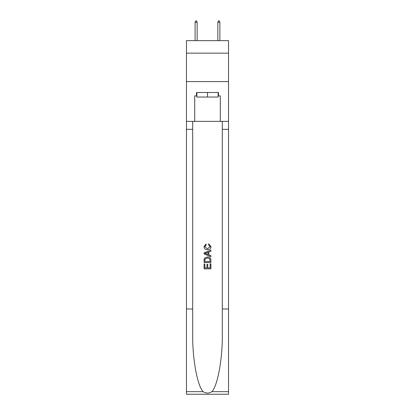 <?xml version="1.0" encoding="UTF-8"?>
<svg xmlns="http://www.w3.org/2000/svg" width="415" height="415" viewBox="0 0 415 415"><rect width="100%" height="100%" fill="white"/><g stroke="black" fill="none" stroke-linecap="round" stroke-linejoin="round"><path stroke-width="0.62" d="M228.535 53.156L228.535 40.649L186.465 40.649L186.465 53.156L228.535 53.156L228.535 81.579L186.465 81.579L186.465 53.156M218.129 92.493L218.129 97.043L196.871 97.043L196.871 92.493M207.5 92.493L207.5 97.043M210.12 263.862L210.12 267.882L207.759 267.882L210.12 267.882L210.12 263.862L210.908 263.862L210.908 268.847L204.087 268.847L204.087 264.039L204.087 268.847M206.971 264.298L206.971 267.882L204.875 267.882L206.971 267.882L206.971 264.298L207.759 264.298L207.759 267.882M204.673 258.021L204.185 259.012L204.673 258.021L207.459 256.952C209.642 256.942 210.789 257.995 210.908 260.106L210.908 262.55L204.087 262.55L204.087 260.215L204.087 262.55M208.724 243.833L208.501 244.793L208.724 243.833L210.996 246.619C210.81 248.715 209.627 249.768 207.448 249.778L207.448 249.778C205.352 249.737 204.201 248.689 203.998 246.635L205.98 244.01L206.188 244.969L204.787 246.681L207.443 248.818L210.208 246.707L208.501 244.793M211.899 391.656L228.535 391.656L228.535 394.25L186.465 394.25L186.465 308.978L192.69 308.978L192.69 334.329C192.389 358.56 197.307 385.628 203.101 391.656C206.032 393.524 208.963 393.524 211.899 391.656C217.693 385.628 222.611 358.56 222.31 334.329L222.31 121.372M204.087 252.865L204.087 253.954L210.908 256.662L204.087 253.954L204.087 252.865L210.908 250.157L204.087 252.865M222.31 308.978L228.535 308.978L228.535 81.579M186.465 308.978L186.465 81.579M192.69 121.372L192.69 308.978M228.535 391.656L228.535 308.978M186.465 121.372L194.708 121.372L194.708 95.907L196.871 95.907M218.129 95.907L218.472 95.907L218.472 92.493L196.528 92.493L196.528 95.907M218.472 95.907L220.292 95.907L220.292 121.372L228.535 121.372M194.708 121.372L220.292 121.372M210.908 250.157L210.908 251.179L208.807 251.957L208.807 254.862L210.908 255.64L210.908 256.662M206.136 253.876L208.024 254.577L208.024 252.247L204.875 253.409L206.136 253.876M208.024 252.247L208.024 254.571M204.087 260.215L204.185 259.012M209.637 258.571L210.12 261.585L209.637 258.571L207.443 257.912L205.015 259.079L204.875 261.585L210.12 261.585L204.875 261.585M204.087 264.039L204.875 264.039L204.875 267.882M197.151 22.228L196.3 20.75L195.958 20.75L195.107 22.228L197.151 22.228L197.151 40.649M195.107 22.228L195.107 40.649M218.7 20.75L219.042 20.75L219.893 22.228L217.849 22.228L218.7 20.75M219.893 40.649L219.893 22.228M217.849 40.649L217.849 22.228M222.31 129.335L228.535 129.335M192.69 129.335L186.465 129.335M186.465 391.656L203.101 391.656"/></g></svg>

